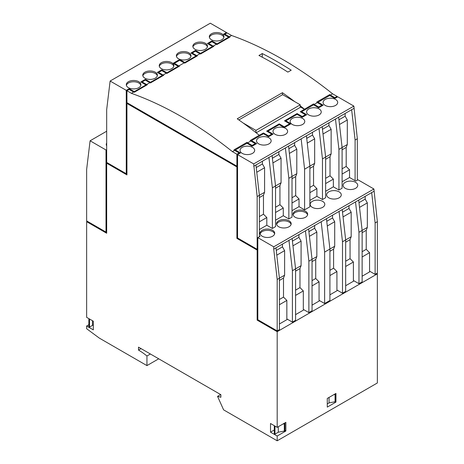 <?xml version="1.0" encoding="UTF-8"?>
<svg xmlns="http://www.w3.org/2000/svg" width="464" height="464" viewBox="0 0 464 464"><rect width="100%" height="100%" fill="white"/><g stroke="black" fill="none" stroke-linecap="round" stroke-linejoin="round"><path stroke-width="0.7" d="M274.816 425.987L274.294 426.288L274.294 433.741L274.961 434.13L278.301 432.204L284.937 430.94L284.937 423.487L284.415 423.185M277.188 331.685L257.155 320.119L257.155 250.073L236.895 238.38L236.895 166.924L126.933 103.437L126.933 174.893L106.674 163.195L106.674 233.241L86.64 221.676L86.64 317.347L93.316 321.198L93.316 329.863L86.64 326.006L86.64 328.727L99.331 338.111L146.943 365.603L146.943 355.987A57.292 33.077 -120 0 0 138.504 350.094L138.504 347.136L220.87 394.69L220.87 397.259L217.546 396.366L223.607 409.863L277.188 440.8L277.188 436.021L285.87 431.01L285.87 422.344L277.188 427.356L277.188 331.685L377.36 273.853L376.693 273.464M86.64 221.676L87.307 221.287M86.64 326.006L88.868 324.725M277.188 440.8L377.36 382.968L377.36 273.853M335.953 402.091L335.953 393.426L327.277 398.443L327.277 407.102L335.953 402.091L335.431 401.789M90.091 140.795L86.64 169.464L86.64 220.905L106.007 232.081L106.007 149.982L90.091 140.795L106.674 131.219M277.188 279.479L273.737 249.139L275.964 247.851L279.415 278.191L279.415 329.631L277.188 330.913L277.188 279.479L284.618 275.181L284.618 250.63L282.448 246.871L282.448 244.11M377.36 221.647L377.36 273.081L375.132 274.369L375.132 222.929L377.36 221.647L373.909 188.993L357.993 179.8L355.766 181.088L349.537 177.486L349.537 169.772L346.196 166.443L346.196 147.413L347.31 144.524L347.31 119.973L345.141 116.215L345.141 113.454M106.674 143.051A7.32 4.228 0 0 0 106.256 144.461A7.32 4.228 0 0 0 106.674 145.87M106.674 149.599L106.007 149.982M279.415 304.72L286.845 300.428L286.845 318.913L292.407 322.126L295.58 320.293L295.58 268.859L301.09 265.669L301.09 241.123L298.92 237.359L298.92 234.598M307.574 214.884A7.32 4.228 0 0 0 300.341 211.306A7.32 4.228 0 0 0 293.103 214.884M274.63 233.908A7.32 4.228 0 0 0 267.392 230.324A7.32 4.228 0 0 0 260.159 233.908M291.102 224.396A7.32 4.228 0 0 0 283.869 220.812A7.32 4.228 0 0 0 276.631 224.396M295.162 217.233A7.32 4.228 0 0 0 303.143 218.15A7.32 4.228 0 0 0 307.661 214.246A7.32 4.228 0 0 0 300.341 210.018A7.32 4.228 0 0 0 293.022 214.246A7.32 4.228 0 0 0 295.162 217.233M278.69 226.745A7.32 4.228 0 0 0 286.665 227.662A7.32 4.228 0 0 0 291.183 223.752A7.32 4.228 0 0 0 283.869 219.53A7.32 4.228 0 0 0 276.55 223.752A7.32 4.228 0 0 0 278.69 226.745M345.251 188.314A7.32 4.228 0 0 0 353.226 189.231A7.32 4.228 0 0 0 357.744 185.327A7.32 4.228 0 0 0 350.424 181.099A7.32 4.228 0 0 0 343.105 185.327A7.32 4.228 0 0 0 345.251 188.314M328.779 197.826A7.32 4.228 0 0 0 336.754 198.743A7.32 4.228 0 0 0 341.272 194.839A7.32 4.228 0 0 0 333.952 190.611A7.32 4.228 0 0 0 326.633 194.839A7.32 4.228 0 0 0 328.779 197.826M312.307 207.338A7.32 4.228 0 0 0 320.282 208.255A7.32 4.228 0 0 0 324.8 204.346A7.32 4.228 0 0 0 317.48 200.123A7.32 4.228 0 0 0 310.161 204.346A7.32 4.228 0 0 0 312.307 207.338M262.218 236.251A7.32 4.228 0 0 0 270.193 237.168A7.32 4.228 0 0 0 274.711 233.264A7.32 4.228 0 0 0 267.392 229.042A7.32 4.228 0 0 0 260.072 233.264A7.32 4.228 0 0 0 262.218 236.251M342.107 181.778L349.537 177.486M347.31 144.524L338.935 149.367L335.484 119.028L338.656 117.195L342.107 147.535L342.107 188.204L338.935 190.037L333.367 186.824L333.367 179.11L330.032 175.775L330.032 156.745L331.139 153.857L331.139 129.311L328.97 125.547L328.97 122.786M325.635 191.29L333.367 186.824M331.139 153.857L322.463 158.879L319.012 128.54L322.184 126.707L325.635 157.047L325.635 197.716L322.463 199.543L316.895 196.33L316.895 188.616L313.554 185.287L313.554 166.257L314.667 163.369L314.667 138.817L312.498 135.059L312.498 132.298M309.882 200.378L316.895 196.33M314.667 163.369L304.599 169.192L301.148 138.852L306.431 135.801L309.882 166.141L309.882 206.805L304.599 209.861L299.031 206.648L299.031 198.934L295.69 195.599L295.69 176.569L296.803 173.681L296.803 149.135L294.634 145.371L294.634 142.61M292.018 210.697L299.031 206.648M292.018 176.453L288.846 178.286L285.395 147.946L288.567 146.114L292.018 176.453L292.018 217.117L288.846 218.95L283.284 215.737L283.284 208.023L279.943 204.694L279.943 185.664L281.056 182.775L281.056 158.224L278.887 154.466L278.887 151.705M275.546 220.203L283.284 215.737M275.546 185.965L272.374 187.792L268.923 157.453L272.095 155.62L275.546 185.965L275.546 226.629L272.374 228.462L266.812 225.249L266.812 217.535L263.471 214.206L263.471 195.176L264.584 192.287L264.584 167.736L262.415 163.978L262.415 161.211M259.382 229.541L266.812 225.249M273.737 249.139L273.737 246.825L257.822 237.632L260.049 236.35L259.382 235.961L259.382 236.733M273.737 246.825L373.909 188.993M284.937 430.464L285.87 431.01M274.294 429.977L270.512 432.164L277.188 436.021M277.188 427.356L270.512 423.499L270.512 432.164M253.704 166.24L255.931 164.958L259.382 195.298L257.155 196.579L253.704 163.925L237.562 154.611L240.456 152.94L235.341 149.982L246.999 143.254L252.12 146.206L256.627 143.608L251.505 140.65L263.471 133.742L268.592 136.7L273.099 134.096L267.977 131.138L279.218 124.648L284.339 127.606L290.963 123.784L285.841 120.826L297.082 114.335L302.203 117.293L306.71 114.689L301.594 111.731L313.554 104.823L318.675 107.781L323.182 105.177L318.066 102.225L329.724 95.491L334.846 98.449L337.734 96.779L353.875 106.094L357.326 138.748L355.099 140.035L351.648 109.695L353.875 108.408M318.066 102.225L318.066 102.996M301.594 111.731L301.594 112.503M285.841 120.826L285.841 121.597M267.977 131.138L267.977 131.909M251.505 140.65L251.505 141.421M235.341 149.982L235.341 150.754M294.739 101.639A378.554 218.561 -120 0 0 282.419 92.707L237.232 118.796A378.554 218.561 60 0 1 259.272 135.256L250.171 140.511A378.554 218.561 60 0 1 250.815 141.021L255.287 143.608L252.12 145.435L247.643 142.854A378.554 218.561 -120 0 0 246.999 142.338L234.001 149.843A378.554 218.561 60 0 1 234.651 150.353L239.122 152.94L239.122 153.712M246.999 142.338L246.999 143.254M252.12 145.435L252.12 146.206M255.287 143.608L255.287 144.379M337.067 97.162L337.067 96.39L334.846 97.678L330.368 95.091A378.554 218.561 -120 0 0 329.724 94.581L316.726 102.08A378.554 218.561 60 0 1 317.37 102.596L321.848 105.177L318.675 107.01L314.203 104.429A378.554 218.561 -120 0 0 313.554 103.913L300.254 111.731L305.376 114.689L302.203 116.522L297.082 113.564L284.507 120.826L289.629 123.784L284.339 126.834L279.218 123.876L266.643 131.138L271.765 134.096L268.592 135.929L263.471 132.971L263.471 133.742M263.471 132.971L259.272 135.256M268.592 135.929L268.592 136.7M271.765 134.096L271.765 134.867M279.218 123.876L279.218 124.648M284.339 126.834L284.339 127.606M289.629 123.784L289.629 124.555M297.082 113.564L297.082 114.335M302.203 116.522L302.203 117.293M305.376 114.689L305.376 115.461M313.554 103.913L313.554 104.823M318.675 107.01L318.675 107.781M321.848 105.177L321.848 105.949M329.724 94.581L329.724 95.491M334.846 97.678L334.846 98.449M226.438 33.286L226.438 32.515L223.544 34.191L228.659 37.143L217.001 43.877L211.88 40.919L207.373 43.523L212.495 46.475L200.529 53.383L195.408 50.431L190.901 53.035L196.023 55.987L184.782 62.478L179.661 59.525L173.037 63.348L178.159 66.3L166.918 72.79L161.797 69.838L157.29 72.436L162.406 75.394L150.446 82.302L145.325 79.344L140.818 81.948L145.934 84.906L134.276 91.634L129.154 88.682L129.154 89.453L133.632 92.034A378.554 218.561 60 0 1 134.276 92.266L147.274 84.761A378.554 218.561 -120 0 0 146.63 84.535L142.152 81.948L145.325 80.115L149.797 82.702A378.554 218.561 60 0 1 150.446 82.934L163.746 75.255A378.554 218.561 -120 0 0 163.102 75.023L158.624 72.436L161.797 70.609L166.274 73.19A378.554 218.561 60 0 1 166.918 73.422L179.493 66.161A378.554 218.561 -120 0 0 178.849 65.929L174.371 63.348L179.661 60.291L184.138 62.878A378.554 218.561 60 0 1 184.782 63.11L197.357 55.848A378.554 218.561 -120 0 0 196.713 55.616L192.235 53.035L195.408 51.202L199.885 53.783A378.554 218.561 60 0 1 200.529 54.015L213.829 46.336A378.554 218.561 -120 0 0 213.185 46.104L208.713 43.523L211.88 41.69L216.357 44.277A378.554 218.561 60 0 1 217.001 44.503L229.999 37.004A378.554 218.561 -120 0 0 229.349 36.772L224.878 34.191L224.878 34.957M208.713 43.523L208.713 44.295M192.235 53.035L192.235 53.801M174.371 63.348L174.371 64.119M158.624 72.436L158.624 73.208M142.152 81.948L142.152 82.72M134.276 91.634L134.276 92.266M145.934 84.906L145.934 85.533M145.325 79.344L145.325 80.115M150.446 82.302L150.446 82.934M162.406 75.394L162.406 76.026M161.797 69.838L161.797 70.609M166.918 72.79L166.918 73.422M178.159 66.3L178.159 66.932M179.661 59.525L179.661 60.291M184.782 62.478L184.782 63.11M196.023 55.987L196.023 56.62M195.408 50.431L195.408 51.202M200.529 53.383L200.529 54.015M212.495 46.475L212.495 47.108M211.88 40.919L211.88 41.69M217.001 43.877L217.001 44.503M228.659 37.143L228.659 37.775M345.668 266.469L353.4 262.003L353.4 280.488L358.968 283.701L362.14 281.868L362.14 230.434L367.343 227.418L367.343 202.872L365.174 199.114L365.174 196.347M178.849 65.929L184.138 62.878M196.713 55.616L199.885 53.783M163.102 75.023L166.274 73.19M211.462 39.747A7.32 4.228 0 0 0 219.443 40.664A7.32 4.228 0 0 0 223.961 36.76A7.32 4.228 0 0 0 216.642 32.532A7.32 4.228 0 0 0 209.322 36.76A7.32 4.228 0 0 0 211.462 39.747M194.99 49.259A7.32 4.228 0 0 0 202.971 50.176A7.32 4.228 0 0 0 207.489 46.267A7.32 4.228 0 0 0 200.17 42.044A7.32 4.228 0 0 0 192.85 46.267A7.32 4.228 0 0 0 194.99 49.259M178.518 58.766A7.32 4.228 0 0 0 186.493 59.682A7.32 4.228 0 0 0 191.017 55.779A7.32 4.228 0 0 0 183.698 51.556A7.32 4.228 0 0 0 176.378 55.779A7.32 4.228 0 0 0 178.518 58.766M161.379 68.666A7.32 4.228 0 0 0 169.354 69.577A7.32 4.228 0 0 0 173.872 65.673A7.32 4.228 0 0 0 166.553 61.451A7.32 4.228 0 0 0 159.233 65.673A7.32 4.228 0 0 0 161.379 68.666M144.907 78.172A7.32 4.228 0 0 0 152.882 79.089A7.32 4.228 0 0 0 157.4 75.185A7.32 4.228 0 0 0 150.081 70.963A7.32 4.228 0 0 0 142.761 75.185A7.32 4.228 0 0 0 144.907 78.172M128.435 87.684A7.32 4.228 0 0 0 136.41 88.601A7.32 4.228 0 0 0 140.928 84.697A7.32 4.228 0 0 0 133.609 80.469A7.32 4.228 0 0 0 126.289 84.697A7.32 4.228 0 0 0 128.435 87.684M226.438 32.515L210.296 23.2L110.125 81.032L106.674 109.701L106.674 162.423L126.266 173.733L126.266 90.352L110.125 81.032M129.154 88.682L126.266 90.352M262.276 53.551L258.935 55.477A378.554 218.561 60 0 1 287.871 72.1L291.212 70.174A378.554 218.561 -120 0 0 262.276 53.551L262.276 57.211M330.368 95.091L332.595 93.809A378.554 218.561 -120 0 0 231.577 35.484L227.105 32.903L224.878 34.191M229.349 36.772L231.577 35.484M213.185 46.104L216.357 44.277M146.63 84.535L149.797 82.702M131.405 93.322L126.933 90.735L126.933 102.666L236.895 166.153L236.895 154.228L232.423 151.641A378.554 218.561 -120 0 0 131.405 93.322L133.632 92.034M232.423 151.641L234.651 150.353M247.643 142.854L250.815 141.021M304.459 109.168A378.554 218.561 -120 0 0 300.225 105.838M314.203 104.429L317.37 102.596M322.463 199.543L322.463 158.879M304.599 209.861L304.599 169.192M288.846 218.95L288.846 178.286M272.374 228.462L272.374 187.792M259.382 235.961L259.382 195.298L264.584 192.287M237.562 154.611L237.562 237.997L257.155 249.307L257.155 196.579M257.155 249.307L257.822 248.919M357.326 180.189L357.326 138.748M355.099 180.699L355.099 140.035M337.067 96.39L332.595 93.809M253.704 163.925L353.875 106.094M255.931 164.958L268.923 157.453M272.095 155.62L285.395 147.946M288.567 146.114L301.148 138.852M306.431 135.801L319.012 128.54M322.184 126.707L335.484 119.028M338.656 117.195L351.648 109.695M338.952 119.787L345.141 116.215M339.486 124.491L347.31 119.973M342.107 149.773L346.196 147.413M342.107 168.803L346.196 166.443M342.107 174.064L349.537 169.772M275.964 247.851L373.909 191.301M358.985 202.687L365.174 199.114M359.519 207.385L367.343 202.872M362.14 232.673L366.229 230.306L367.343 227.418M362.14 251.703L366.229 249.336L366.229 230.306M362.14 256.957L369.57 252.671L366.229 249.336M339.045 211.433L342.496 241.773L342.496 293.213L336.928 290L336.928 271.515L333.593 268.18L333.593 249.151L334.706 246.262L334.706 221.717L332.531 217.958L332.531 215.192M329.916 275.564L336.928 271.515M321.181 221.746L324.632 252.085L324.632 303.526L319.064 300.312L319.064 281.828L315.729 278.499L315.729 259.469L316.842 256.58L316.842 232.029L314.667 228.271L314.667 225.504M312.052 285.876L319.064 281.828M305.434 230.84L308.879 261.18L308.879 312.614L303.317 309.407L303.317 290.922L299.976 287.587L299.976 268.557L301.09 265.669M295.58 295.388L303.317 290.922M279.415 323.976L287.512 319.302M295.58 314.638L303.984 309.79M312.052 305.132L319.731 300.695M329.916 294.82L337.595 290.383M345.668 285.725L354.073 280.871M362.14 276.213L369.57 271.927L369.57 252.671M257.155 320.119L257.822 319.731L277.188 330.913M217.546 396.366L220.661 394.568M138.504 350.094L141.068 348.615M146.943 355.987L150.394 353.997M146.943 365.603L158.717 358.805M259.382 221.821L266.812 217.535M275.546 212.489L283.284 208.023M292.018 202.983L299.031 198.934M309.882 192.664L316.895 188.616M325.635 183.576L333.367 179.11M259.382 216.566L263.471 214.206M275.546 207.234L279.943 204.694M292.018 197.722L295.69 195.599M309.882 187.41L313.554 185.287M325.635 178.315L330.032 175.775M259.382 197.536L263.471 195.176M275.546 188.204L279.943 185.664M292.018 178.692L295.69 176.569M309.882 168.38L313.554 166.257M325.635 159.285L330.032 156.745M275.546 185.954L281.056 182.775M292.018 176.448L296.803 173.681M256.76 172.254L264.584 167.736M272.925 162.922L281.056 158.224M289.397 153.41L296.803 149.135M307.261 143.098L314.667 138.817M323.014 134.003L331.139 129.311M256.227 167.55L262.415 163.978M272.391 158.218L278.887 154.466M288.863 148.706L294.634 145.371M306.727 138.394L312.498 135.059M322.474 129.299L328.97 125.547M375.132 222.929L371.681 192.589M358.968 283.701L358.968 232.261L355.517 201.921M358.968 232.261L362.14 230.434L358.689 200.088M342.496 241.773L351.178 236.756L351.178 212.205L349.003 208.446L349.003 205.68M342.217 209.6L345.668 239.94L345.668 291.38L342.496 293.213M324.632 252.085L334.706 246.262M329.916 251.273L333.593 249.151M345.668 242.179L350.065 239.644L351.178 236.756M308.879 261.18L316.842 256.58M312.052 261.586L315.729 259.469M295.58 271.098L299.976 268.557M292.958 245.816L301.09 241.123M309.436 236.304L316.842 232.029M276.793 255.148L284.618 250.63M327.3 225.991L334.706 221.717M308.896 231.6L314.667 228.271M326.76 221.287L332.531 217.958M292.424 241.112L298.92 237.359M276.26 250.444L282.448 246.871M343.047 216.897L351.178 212.205M342.513 212.193L349.003 208.446M308.601 229.007L312.052 259.347L312.052 310.787L308.879 312.614M326.465 218.695L329.916 249.035L329.916 300.475L324.632 303.526M292.407 322.126L292.407 270.692L288.956 240.352M292.407 270.692L295.58 268.859L292.129 238.519M286.845 300.428L283.504 297.099L283.504 278.069L284.618 275.181M325.218 105.421A7.32 4.228 0 0 0 333.193 106.337A7.32 4.228 0 0 0 337.711 102.434A7.32 4.228 0 0 0 330.391 98.206A7.32 4.228 0 0 0 323.072 102.434A7.32 4.228 0 0 0 325.218 105.421M308.74 114.933A7.32 4.228 0 0 0 316.721 115.849A7.32 4.228 0 0 0 321.239 111.94A7.32 4.228 0 0 0 313.919 107.718A7.32 4.228 0 0 0 306.6 111.94A7.32 4.228 0 0 0 308.74 114.933M292.268 124.439A7.32 4.228 0 0 0 300.249 125.355A7.32 4.228 0 0 0 304.767 121.452A7.32 4.228 0 0 0 297.447 117.23A7.32 4.228 0 0 0 290.128 121.452A7.32 4.228 0 0 0 292.268 124.439M275.129 134.334A7.32 4.228 0 0 0 283.104 135.25A7.32 4.228 0 0 0 287.622 131.347A7.32 4.228 0 0 0 280.302 127.124A7.32 4.228 0 0 0 272.983 131.347A7.32 4.228 0 0 0 275.129 134.334M258.657 143.846A7.32 4.228 0 0 0 266.632 144.762A7.32 4.228 0 0 0 271.15 140.859A7.32 4.228 0 0 0 263.83 136.631A7.32 4.228 0 0 0 256.511 140.859A7.32 4.228 0 0 0 258.657 143.846M242.185 153.358A7.32 4.228 0 0 0 250.16 154.274A7.32 4.228 0 0 0 254.678 150.371A7.32 4.228 0 0 0 247.358 146.143A7.32 4.228 0 0 0 240.039 150.371A7.32 4.228 0 0 0 242.185 153.358M223.874 37.404A7.32 4.228 0 0 0 216.642 33.82A7.32 4.228 0 0 0 209.409 37.404M207.402 46.91A7.32 4.228 0 0 0 200.17 43.326A7.32 4.228 0 0 0 192.931 46.91M190.93 56.422A7.32 4.228 0 0 0 183.698 52.838A7.32 4.228 0 0 0 176.459 56.422M173.791 66.317A7.32 4.228 0 0 0 166.553 62.733A7.32 4.228 0 0 0 159.32 66.317M157.313 75.829A7.32 4.228 0 0 0 150.081 72.245A7.32 4.228 0 0 0 142.848 75.829M140.841 85.341A7.32 4.228 0 0 0 133.609 81.757A7.32 4.228 0 0 0 126.376 85.341M338.935 190.037L338.935 149.367M257.822 237.632L257.822 319.731M304.459 109.307L300.225 106.865M282.419 92.707L282.419 94.784M243.165 123.012L255.931 130.384L255.931 132.623M256.174 132.814L300.225 107.381L300.225 104.812L282.64 94.656L238.856 119.938M255.931 130.384L300.225 104.812M239.122 152.94L236.895 154.228M236.895 166.153L237.562 165.764M126.933 90.735L129.154 89.453M126.266 173.733L126.933 173.35M106.007 232.081L106.674 231.698M106.674 163.195L107.341 162.812M126.933 103.437L127.6 103.049M236.895 166.924L237.562 166.535M236.895 238.38L237.562 237.997M257.155 250.073L257.822 249.69M375.132 274.369L369.57 271.156M353.4 262.003L350.065 258.674L350.065 239.644M279.415 299.46L283.504 297.099M295.58 290.128L299.976 287.587M312.052 280.616L315.729 278.499M329.916 270.303L333.593 268.18M345.668 261.209L350.065 258.674M279.415 280.43L283.504 278.069M327.277 403.929L329.057 402.897L335.687 401.638L335.687 394.185L335.165 393.884M333.651 394.76L335.687 394.185M335.066 394.545L335.066 401.998M329.057 397.41L329.057 402.897M93.316 325.026A3.149 1.815 0 0 0 92.469 325.38L89.535 327.074L88.868 326.691L88.868 319.232L89.535 319.621L90.057 319.319M89.39 318.93L88.868 319.232M89.535 319.621L89.535 327.074M274.294 426.288L274.961 426.677L274.961 434.13M278.301 426.712L278.301 432.204M274.961 426.677L275.488 426.375M282.901 424.061L284.31 423.847L284.31 431.305M284.31 423.847L284.937 423.487M92.469 320.711L92.469 325.38"/></g></svg>
